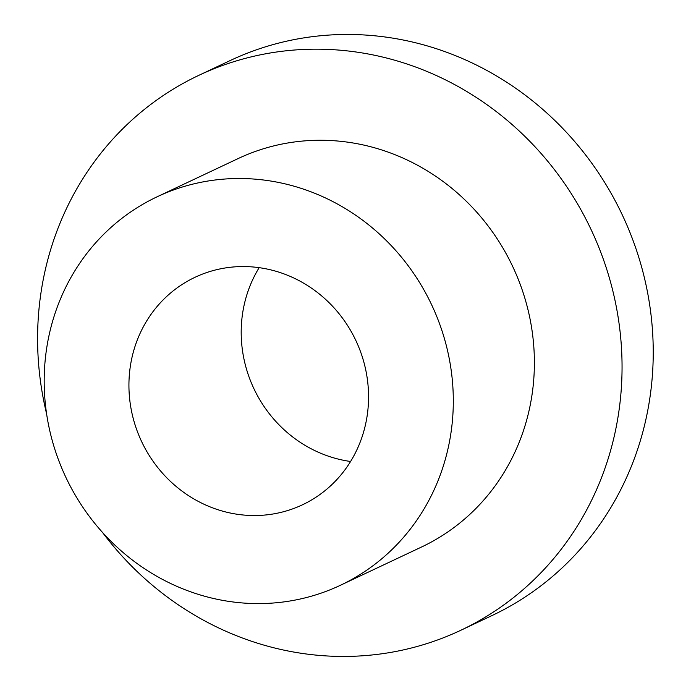 <?xml version="1.0" encoding="UTF-8"?>
<svg xmlns="http://www.w3.org/2000/svg" width="691" height="691" viewBox="0 0 691 691"><rect width="100%" height="100%" fill="white"/><g stroke="black" fill="none" stroke-linecap="round" stroke-linejoin="round"><path stroke-width="1.04" d="M46.617 413.9A306.83 288.873 64.7 0 1 198.93 75.293A306.83 288.873 64.7 0 1 591.09 229.576A306.83 288.873 64.7 0 1 460.716 630.322A306.83 288.873 64.7 0 1 432.687 641.68A306.83 288.873 64.7 0 1 102.544 532.485M198.93 75.293L230.112 60.583A306.83 288.873 64.7 0 1 622.271 214.866A306.83 288.873 64.7 0 1 491.897 615.612L460.716 630.322M340.369 585.303L421.441 547.065A214.78 202.213 -115.3 0 0 512.713 266.545A214.78 202.213 -115.3 0 0 238.196 158.541L157.125 196.788A214.78 202.213 -115.3 0 0 61.309 467.021A214.78 202.213 -115.3 0 0 320.754 593.258A214.78 202.213 -115.3 0 0 340.369 585.303A214.78 202.213 -115.3 0 0 431.633 304.783A214.78 202.213 -115.3 0 0 157.125 196.788M350.579 461.484A125.805 118.437 64.7 0 1 259.168 267.659M290.92 509.483A125.805 118.437 64.7 0 1 138.96 435.546A125.805 118.437 64.7 0 1 195.078 277.264A125.805 118.437 64.7 0 1 355.865 340.525A125.805 118.437 64.7 0 1 302.408 504.827A125.805 118.437 64.7 0 1 290.92 509.483"/></g></svg>
